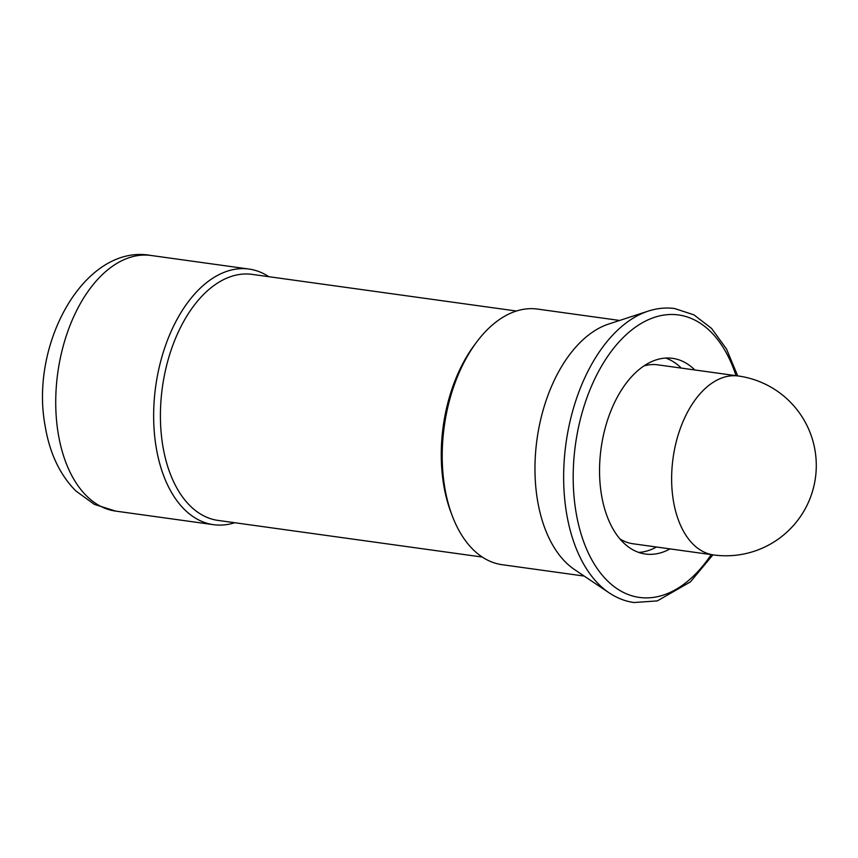 <?xml version="1.0" encoding="UTF-8"?>
<svg xmlns="http://www.w3.org/2000/svg" width="858" height="858" viewBox="0 0 858 858"><rect width="100%" height="100%" fill="white"/><g stroke="black" fill="none" stroke-linecap="round" stroke-linejoin="round"><path stroke-width="1.29" d="M648.198 311.122L608.676 324.045A129.032 76.308 97.9 0 0 593.264 331.649A129.032 76.308 97.9 0 0 535.617 452.155A129.032 76.308 97.9 0 0 574.613 569.637L609.126 592.835A148.005 87.537 97.9 0 1 566.452 512.634A148.005 87.537 97.9 0 1 630.512 319.841A148.005 87.537 97.9 0 1 648.198 311.122C657.228 308.204 666.076 307.346 674.72 308.558L693.929 314.854L711.529 328.378L726.511 349.002L737.73 375.922M619.637 320.463L537.569 309.084A129.032 76.308 97.9 0 0 500.504 318.79A129.032 76.308 97.9 0 0 476.458 342.321A129.032 76.308 97.9 0 0 452.359 516.087A129.032 76.308 97.9 0 0 502.123 564.693L584.191 576.072M476.458 342.321L474.217 345.324A124.195 73.445 97.9 0 0 451.029 512.58L452.359 516.087M516.398 311.025L252.198 274.388A124.195 73.445 97.9 0 0 216.527 283.73A124.195 73.445 97.9 0 0 160.414 416.977A124.195 73.445 97.9 0 0 218.082 520.42L482.282 557.057M268.833 276.694A129.032 76.308 97.9 0 0 249.002 269.058A129.032 76.308 97.9 0 0 211.937 278.764A129.032 76.308 97.9 0 0 153.646 417.202A129.032 76.308 97.9 0 0 213.545 524.678A129.032 76.308 97.9 0 0 234.717 522.726M681.295 368.093A98.788 58.419 97.9 0 0 665.69 358.065M670.012 548.895A98.788 58.419 -82.1 0 1 645.409 554.032A98.788 58.419 -82.1 0 1 601.415 494.444A98.788 58.419 -82.1 0 1 672.543 358.333A98.788 58.419 -82.1 0 1 694.83 369.97M638.738 552.423A98.788 58.419 97.9 0 0 656.488 547.018M619.905 538.91A90.326 53.41 97.9 0 0 633.043 543.768L713.556 554.933A90.326 90.326 0 0 0 815.1 450.879A90.326 90.326 0 0 0 738.373 376.008A90.326 53.41 97.9 0 0 712.43 382.807A90.326 53.41 97.9 0 0 673.337 500.45A90.326 53.41 97.9 0 0 713.556 554.933M738.373 376.008L657.861 364.843A90.326 53.41 97.9 0 0 643.897 365.948M736.014 375.675A142.578 84.32 97.9 0 0 637.601 325.686A142.578 84.32 97.9 0 0 575.89 511.4A142.578 84.32 97.9 0 0 711.196 554.611M114.028 265.186A129.032 76.308 97.9 0 0 58.172 433.258A129.032 76.308 97.9 0 0 115.637 511.1L94.337 504.365L75.751 490.862C59.813 474.689 49.614 453.067 45.142 425.976C29.483 343.157 85.221 243.275 151.094 255.48A129.032 76.308 97.9 0 0 114.028 265.186M712.923 554.847L690.379 581.917L657.292 600.911L633.955 602.52C625.3 601.329 617.02 598.101 609.126 592.835M213.545 524.678L115.637 511.1M249.002 269.058L151.094 255.48"/></g></svg>
